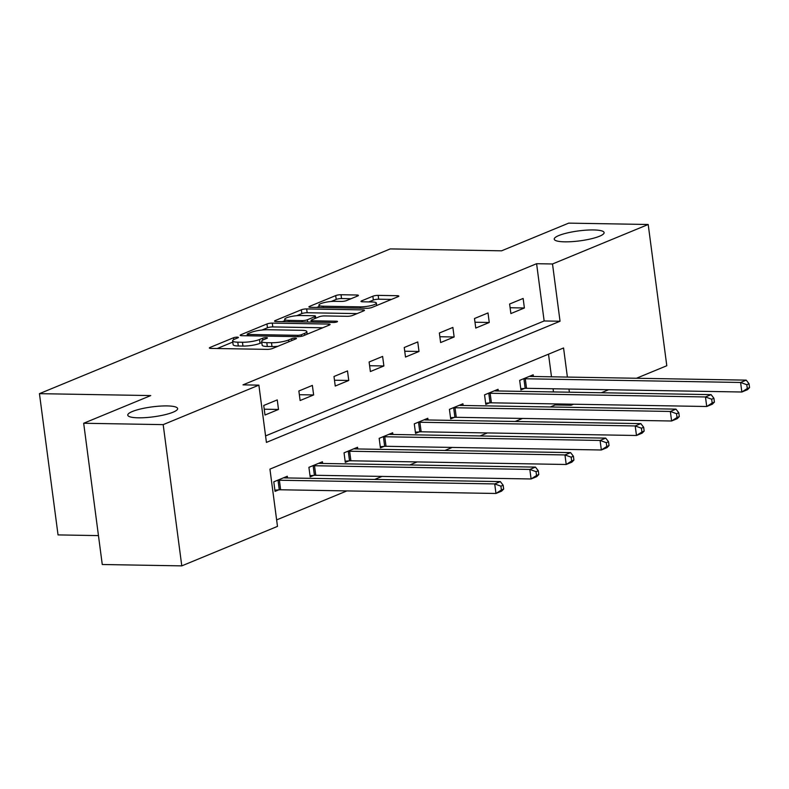 <?xml version="1.0" encoding="UTF-8"?>
<svg xmlns="http://www.w3.org/2000/svg" width="789" height="789" viewBox="0 0 789 789"><rect width="100%" height="100%" fill="white"/><g stroke="black" fill="none" stroke-linecap="round" stroke-linejoin="round"><path stroke-width="1.18" d="M237.262 337.15A2.702 0.542 -7.5 0 0 233.534 337.751L210.052 347.446A3.856 0.769 -7.5 0 0 209.341 347.998A3.856 0.769 -7.5 0 0 210.959 348.413L267.155 349.369A3.856 0.769 -7.5 0 0 272.491 348.511L295.974 338.826A2.702 0.542 -7.5 0 0 296.467 338.432A2.702 0.542 -7.5 0 0 295.333 338.146A2.702 0.542 -7.5 0 0 291.605 338.747L288.557 340A12.338 2.456 -7.5 0 1 271.495 342.751L266.81 342.673A12.338 2.456 -7.5 0 1 261.652 341.361A12.338 2.456 -7.5 0 1 263.901 339.586L266.938 338.323A2.702 0.542 -7.5 0 0 267.432 337.939A2.702 0.542 -7.5 0 0 266.297 337.653A2.702 0.542 -7.5 0 0 262.569 338.254L259.522 339.507A12.338 2.456 -7.5 0 1 242.46 342.258L237.785 342.17A12.338 2.456 -7.5 0 1 232.617 340.868A12.338 2.456 -7.5 0 1 234.866 339.083L237.903 337.83A2.702 0.542 -7.5 0 0 238.396 337.436A2.702 0.542 -7.5 0 0 237.262 337.15M564.766 241.838A25.149 5.01 -7.5 0 0 590.922 238.86A25.149 5.01 -7.5 0 0 604.108 232.607A25.149 5.01 -7.5 0 0 593.584 229.944A25.149 5.01 -7.5 0 0 567.419 232.913A25.149 5.01 -7.5 0 0 554.243 239.175A25.149 5.01 -7.5 0 0 564.766 241.838M138.292 417.815A25.149 5.01 -7.5 0 0 164.447 414.836A25.149 5.01 -7.5 0 0 177.633 408.584A25.149 5.01 -7.5 0 0 167.11 405.921A25.149 5.01 -7.5 0 0 140.955 408.889A25.149 5.01 -7.5 0 0 127.769 415.152A25.149 5.01 -7.5 0 0 138.292 417.815M357.703 295.974A3.856 0.769 -7.5 0 0 358.413 295.421A3.856 0.769 -7.5 0 0 356.796 295.007L341.026 294.741A3.856 0.769 -7.5 0 0 335.7 295.599L309.613 306.359A3.856 0.769 -7.5 0 0 308.913 306.911A3.856 0.769 -7.5 0 0 310.531 307.325L366.727 308.292A3.856 0.769 -7.5 0 0 372.053 307.434L398.139 296.664A3.856 0.769 -7.5 0 0 398.839 296.112A3.856 0.769 -7.5 0 0 397.222 295.707L378.178 295.372A3.856 0.769 -7.5 0 0 372.852 296.23L361.687 300.836A3.856 0.769 -7.5 0 0 360.987 301.398A3.856 0.769 -7.5 0 0 362.595 301.802L372.043 301.97A10.316 2.061 -7.5 0 1 376.363 303.065A10.316 2.061 -7.5 0 1 370.948 305.629A10.316 2.061 -7.5 0 1 360.218 306.852L323.224 306.211A10.316 2.061 -7.5 0 1 318.904 305.116A10.316 2.061 -7.5 0 1 324.318 302.552A10.316 2.061 -7.5 0 1 335.049 301.329L341.213 301.437A3.856 0.769 -7.5 0 0 346.549 300.579L357.703 295.974M567.39 377.073L563.563 347.969L269.937 469.12L277.481 526.381L181.786 565.871L102.264 564.51L83.673 423.259L150.768 395.575L39.45 393.662L390.269 248.91L501.587 250.813L568.691 223.129L648.203 224.49L666.794 365.741L636.457 378.256M83.673 423.259L163.185 424.63L258.881 385.14L266.426 442.402L560.042 321.241L552.507 263.98L648.203 224.49M265.568 435.913L544.144 320.965L536.599 263.704L242.982 384.864L258.881 385.14M536.599 263.704L552.507 263.98M272.294 323.105A3.856 0.769 -7.5 0 0 266.958 323.963L240.882 334.723A3.856 0.769 -7.5 0 0 240.181 335.276A3.856 0.769 -7.5 0 0 241.789 335.69L297.986 336.656A3.856 0.769 -7.5 0 0 303.321 335.789L329.398 325.029A3.856 0.769 -7.5 0 0 330.098 324.476A3.856 0.769 -7.5 0 0 328.49 324.062L272.294 323.105L272.797 326.922A3.856 0.769 -7.5 0 0 267.461 327.78L262.007 330.029M275.253 320.541L301.329 309.781A3.856 0.769 -7.5 0 1 306.665 308.923L362.861 309.89A3.856 0.769 -7.5 0 1 364.469 310.294A3.856 0.769 -7.5 0 1 363.768 310.846L352.604 315.452A3.856 0.769 -7.5 0 1 347.278 316.31L324.486 315.925A3.856 0.769 -7.5 0 0 319.151 316.784L311.744 319.841A3.856 0.769 -7.5 0 0 311.044 320.393A3.856 0.769 -7.5 0 0 312.661 320.807L336.39 321.212A2.702 0.542 -7.5 0 1 337.514 321.498A2.702 0.542 -7.5 0 1 336.104 322.168A2.702 0.542 -7.5 0 1 333.293 322.484L276.16 321.508A3.856 0.769 -7.5 0 1 274.542 321.093A3.856 0.769 -7.5 0 1 275.253 320.541L275.371 321.458M39.45 393.662L58.041 534.912L98.457 535.603M264.996 415.024L278.507 409.452L277.245 399.905L263.733 405.477L264.996 415.024M300.116 400.526L313.627 394.954L312.375 385.407L298.863 390.989L300.116 400.526M335.246 386.038L348.758 380.466L347.495 370.919L333.994 376.491L335.246 386.038M370.376 371.54L383.878 365.968L382.626 356.421L369.114 361.993L370.376 371.54M405.497 357.042L419.008 351.47L417.756 341.933L404.244 347.505L405.497 357.042M440.627 342.554L454.139 336.982L452.876 327.435L439.365 333.007L440.627 342.554M475.757 328.056L489.259 322.484L488.006 312.937L474.495 318.519L475.757 328.056M510.877 313.568L524.389 307.986L523.137 298.449L509.625 304.021L510.877 313.568M276.623 519.902L346.874 490.916M374.667 479.446L382.004 476.418M409.787 464.948L417.134 461.92M444.917 450.46L452.255 447.432M480.047 435.962L487.385 432.934M515.168 421.474L522.515 418.436M550.298 406.976L555.2 404.954L555.061 403.899M553.484 391.936L553.069 388.77M551.491 376.807L548.513 354.172M287.521 477.956L287.295 476.25L273.793 481.832L275.045 491.369L278.685 489.87M322.652 463.459L322.425 461.762L308.913 467.335L310.176 476.881L313.815 475.373M357.772 448.961L357.555 447.264L344.043 452.837L345.296 462.384L348.945 460.884M392.902 434.473L392.675 432.776L379.164 438.349L380.426 447.886L384.065 446.387M428.032 419.975L427.806 418.278L414.294 423.851L415.547 433.398L419.196 431.889M463.153 405.477L462.926 403.781L449.424 409.353L450.677 418.9L454.326 417.401M498.283 390.989L498.056 389.293L484.545 394.865L485.807 404.412L489.446 402.903M533.403 376.491L533.186 374.795L519.675 380.367L520.927 389.914L524.577 388.405M181.786 565.871L163.185 424.63M608.664 389.727L601.326 392.754M573.544 404.215L571.098 405.23L570.96 404.175M555.2 404.954L571.098 405.23M569.382 392.202L568.968 389.046M544.144 320.965L560.042 321.241M278.507 409.452L264.226 409.205M313.627 394.954L299.356 394.707M348.758 380.466L334.477 380.219M383.878 365.968L369.607 365.721M419.008 351.47L404.737 351.223M454.139 336.982L439.858 336.735M489.259 322.484L474.988 322.237M524.389 307.986L510.108 307.74M232.617 340.868L233.12 344.685A12.338 2.456 -7.5 0 0 238.288 345.986L237.785 342.17M261.81 342.584L260.025 343.323A12.338 2.456 -7.5 0 1 242.963 346.075L238.288 345.986M261.652 341.361L262.155 345.178A12.338 2.456 -7.5 0 0 267.313 346.489L266.81 342.673M277.945 346.263A12.338 2.456 -7.5 0 1 271.998 346.568L267.313 346.489M232.775 342.091L217.202 348.521M322.75 327.78L272.797 326.922M247.687 333.796A2.702 0.542 -7.5 0 0 247.194 334.181A2.702 0.542 -7.5 0 0 248.318 334.467L297.65 335.315A2.702 0.542 -7.5 0 0 301.378 334.714L304.584 333.392A12.338 2.456 -7.5 0 0 306.832 331.607A12.338 2.456 -7.5 0 0 301.664 330.305L267.954 329.723A12.338 2.456 -7.5 0 0 250.882 332.475L247.687 333.796M282.403 321.616L284.868 320.6M296.772 315.679L301.832 313.598L301.329 309.781M357.121 313.598L307.168 312.74A3.856 0.769 -7.5 0 0 301.832 313.598M300.836 315.521A10.316 2.061 -7.5 0 0 290.105 316.734A10.316 2.061 -7.5 0 0 284.691 319.308A10.316 2.061 -7.5 0 0 289.011 320.393L302.049 320.62A3.856 0.769 -7.5 0 0 307.375 319.762L314.781 316.705A3.856 0.769 -7.5 0 0 315.482 316.152A3.856 0.769 -7.5 0 0 313.874 315.738L300.836 315.521M391.482 299.416L378.681 299.199A3.856 0.769 -7.5 0 0 373.355 300.057L368.838 301.911M351.056 298.715L341.529 298.558A3.856 0.769 -7.5 0 0 336.203 299.416L331.193 301.477M319.081 306.477L316.774 307.434M503.668 489.052L503.165 485.235L500.907 486.162L501.409 489.979L503.668 489.052L501.597 491.143L495.965 493.47L494.713 483.923L500.334 481.606L285.016 477.907A3.925 0.779 172.5 0 1 283.991 477.818L283.655 477.759M274.888 490.166L279.286 489.821A3.925 0.779 172.5 0 1 280.637 489.772L495.965 493.47L501.409 489.979M277.432 480.323L278.034 480.274A3.925 0.779 172.5 0 1 279.385 480.235L494.713 483.923L500.907 486.162M500.334 481.606L503.165 485.235M538.788 474.554L538.285 470.737L536.037 471.664L536.54 475.491L538.788 474.554L536.717 476.655L531.096 478.972L529.833 469.435L535.465 467.108L320.137 463.419A3.925 0.779 172.5 0 1 319.111 463.33L318.776 463.261M310.008 475.668L314.416 475.323A3.925 0.779 172.5 0 1 315.768 475.284L531.096 478.972L536.54 475.491M312.562 465.835L313.154 465.786A3.925 0.779 172.5 0 1 314.505 465.737L529.833 469.435L536.037 471.664M535.465 467.108L538.285 470.737M573.919 460.066L573.416 456.249L571.167 457.176L571.67 460.993L573.919 460.066L571.847 462.157L566.216 464.484L564.963 454.937L570.595 452.61L355.267 448.921A3.925 0.779 172.5 0 1 354.241 448.833L353.906 448.773M345.138 461.18L349.537 460.835A3.925 0.779 172.5 0 1 350.888 460.786L566.216 464.484L571.67 460.993M347.683 451.338L348.284 451.288A3.925 0.779 172.5 0 1 349.635 451.239L564.963 454.937L571.167 457.176M570.595 452.61L573.416 456.249M609.039 445.568L608.546 441.751L606.287 442.678L606.79 446.495L609.039 445.568L606.978 447.659L601.346 449.986L600.094 440.44L605.715 438.122L390.387 434.423A3.925 0.779 172.5 0 1 389.371 434.335L389.036 434.275M380.268 446.682L384.667 446.337A3.925 0.779 172.5 0 1 386.018 446.288L601.346 449.986L606.79 446.495M382.813 436.84L383.415 436.8A3.925 0.779 172.5 0 1 384.766 436.751L600.094 440.44L606.287 442.678M605.715 438.122L608.546 441.751M644.169 431.07L643.666 427.253L641.418 428.19L641.921 432.007L644.169 431.07L642.098 433.171L636.476 435.489L635.214 425.952L640.846 423.624L425.518 419.935A3.925 0.779 172.5 0 1 424.492 419.847L424.157 419.778M415.389 432.185L419.797 431.849A3.925 0.779 172.5 0 1 421.148 431.8L636.476 435.489L641.921 432.007M417.943 422.352L418.535 422.302A3.925 0.779 172.5 0 1 419.886 422.253L635.214 425.952L641.418 428.19M640.846 423.624L643.666 427.253M679.299 416.582L678.796 412.765L676.538 413.692L677.041 417.509L679.299 416.582L677.228 418.673L671.597 421.001L670.344 411.454L675.976 409.136L460.648 405.438A3.925 0.779 172.5 0 1 459.622 405.349L459.287 405.29M450.519 417.697L454.918 417.351A3.925 0.779 172.5 0 1 456.269 417.302L671.597 421.001L677.041 417.509M453.064 407.854L453.665 407.805A3.925 0.779 172.5 0 1 455.016 407.755L670.344 411.454L676.538 413.692M675.976 409.136L678.796 412.765M714.42 402.084L713.917 398.267L711.668 399.195L712.171 403.011L714.42 402.084L712.359 404.185L706.727 406.503L705.465 396.956L711.096 394.638L495.768 390.94A3.925 0.779 172.5 0 1 494.742 390.851L494.417 390.792M485.649 403.199L490.048 402.854A3.925 0.779 172.5 0 1 491.399 402.814L706.727 406.503L712.171 403.011M488.194 393.356L488.795 393.317A3.925 0.779 172.5 0 1 490.147 393.267L705.465 396.956L711.668 399.195M711.096 394.638L713.917 398.267M749.55 387.596L749.047 383.77L746.798 384.707L747.301 388.523L749.55 387.596L747.479 389.687L741.847 392.005L740.595 382.468L746.226 380.14L530.898 376.452A3.925 0.779 172.5 0 1 529.873 376.363L529.537 376.294M520.77 388.711L525.178 388.366A3.925 0.779 172.5 0 1 526.529 388.316L741.847 392.005L747.301 388.523M523.314 378.868L523.916 378.819A3.925 0.779 172.5 0 1 525.267 378.769L740.595 382.468L746.798 384.707M746.226 380.14L749.047 383.77M233.771 339.595L233.534 337.751M291.831 340.532L291.605 338.747M262.806 340.098L262.569 338.254M242.963 346.075L242.46 342.258M260.025 343.323L259.522 339.507M271.998 346.568L271.495 342.751M288.794 341.785L288.557 340M210.17 348.353L210.052 347.446M328.658 325.334L328.49 324.062M241 335.631L240.882 334.723M267.461 327.78L266.958 323.963M248.496 335.798L248.318 334.467M297.828 336.647L297.65 335.315M301.585 336.292L301.378 334.714M304.82 335.177L304.584 333.392M307.168 312.74L306.665 308.923M363.029 311.162L362.861 309.89M312.838 322.139L312.661 320.807M336.499 322.06L336.39 321.212M289.188 321.734L289.011 320.393M302.217 321.951L302.049 320.62M307.68 322.05L307.375 319.762M315.018 318.49L314.781 316.705M323.401 307.542L323.224 306.211M360.395 308.183L360.218 306.852M361.806 301.753L361.687 300.836M373.355 300.057L372.852 296.23M378.681 299.199L378.178 295.372M397.39 296.98L397.222 295.707M309.742 307.276L309.613 306.359M336.203 299.416L335.7 295.599M341.529 298.558L341.026 294.741M356.963 296.279L356.796 295.007M279.286 489.821L278.034 480.274M280.637 489.772L279.385 480.235M314.416 475.323L313.154 465.786M315.768 475.284L314.505 465.737M349.537 460.835L348.284 451.288M350.888 460.786L349.635 451.239M384.667 446.337L383.415 436.8M386.018 446.288L384.766 436.751M419.797 431.849L418.535 422.302M421.148 431.8L419.886 422.253M454.918 417.351L453.665 407.805M456.269 417.302L455.016 407.755M490.048 402.854L488.795 393.317M491.399 402.814L490.147 393.267M525.178 388.366L523.916 378.819M526.529 388.316L525.267 378.769M247.401 335.789L247.194 334.181M307.168 334.201L306.832 331.607M311.27 322.109L311.044 320.393M285.007 321.656L284.691 319.308M315.748 318.184L315.482 316.152M319.22 307.473L318.904 305.116M376.688 305.521L376.363 303.065"/></g></svg>
